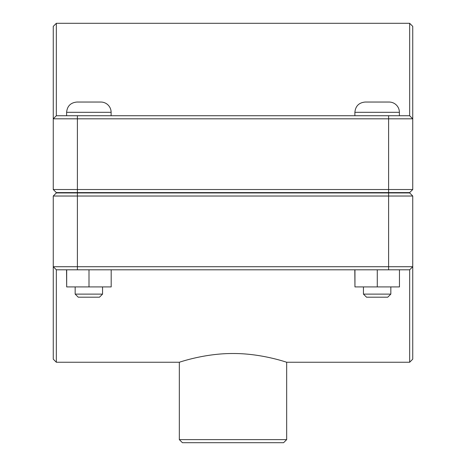 <?xml version="1.0" encoding="UTF-8"?>
<svg xmlns="http://www.w3.org/2000/svg" width="466" height="466" viewBox="0 0 466 466"><rect width="100%" height="100%" fill="white"/><g stroke="black" fill="none" stroke-linecap="round" stroke-linejoin="round"><path stroke-width="0.7" d="M56.339 362.245L56.339 269.802L53.258 266.721L53.258 359.164L56.339 362.245L179.328 362.245L179.328 439.619L286.672 439.619L283.59 442.7L182.41 442.7L179.328 439.619M56.339 269.802L409.661 269.802L409.661 362.245L286.672 362.245L286.672 439.619M233 353.519C261.81 353.35 287.289 362.536 286.672 362.245C287.289 362.536 261.81 353.35 233 353.519C204.19 353.35 178.711 362.536 179.328 362.245C178.711 362.536 204.19 353.35 233 353.519M390.834 294.11L387.753 297.192L366.521 297.192L363.439 294.11L390.834 294.11L390.834 286.922M399.461 269.802L399.461 286.922L377.274 286.922L377.274 269.802M354.952 269.802L354.952 286.922L377.274 286.922M354.812 269.802L354.952 286.922M377.134 102.042L389.122 102.042A10.269 10.269 0 0 1 399.391 112.318L354.882 112.318C355.494 106.079 358.913 102.654 365.152 102.042L377.134 102.042M102.561 294.11L99.479 297.192L78.247 297.192L75.166 294.11L102.561 294.11L102.561 286.922M111.188 269.802L111.188 286.922L89 286.922L89 269.802M66.679 269.802L66.679 286.922L89 286.922M66.539 269.802L66.679 286.922M88.866 102.042L100.848 102.042A10.269 10.269 0 0 1 111.118 112.318L66.609 112.318C67.221 106.079 70.64 102.654 76.878 102.042L88.866 102.042M77.397 192.598L56.339 192.598L53.258 189.522L77.397 189.522L77.397 118.818L412.742 118.818L412.742 26.381L409.661 23.3L409.661 115.737L412.742 118.818L412.742 189.522L77.397 189.522L77.397 192.598L409.661 192.598L412.742 189.522M409.661 115.737L56.339 115.737L56.339 23.3L53.258 26.381L53.258 189.522M56.339 115.737L53.258 118.818L77.397 118.818L77.397 115.737M388.603 192.941L409.661 192.941L412.742 196.023L388.603 196.023L388.603 266.721L53.258 266.721L53.258 196.023L388.603 196.023L388.603 192.941L56.339 192.941L53.258 196.023M409.661 362.245L412.742 359.164L412.742 196.023M409.661 269.802L412.742 266.721L388.603 266.721L388.603 269.802M388.603 192.598L388.603 115.737M77.397 192.941L77.397 269.802M399.391 192.941L399.391 192.598M354.882 192.941L354.882 192.598M399.391 115.737L399.391 112.318M354.882 115.737L354.882 112.318M363.439 294.11L363.439 286.922M111.118 192.941L111.118 192.598M66.609 192.941L66.609 192.598M111.118 115.737L111.118 112.318M66.609 115.737L66.609 112.318M75.166 294.11L75.166 286.922M56.339 23.3L409.661 23.3"/></g></svg>

